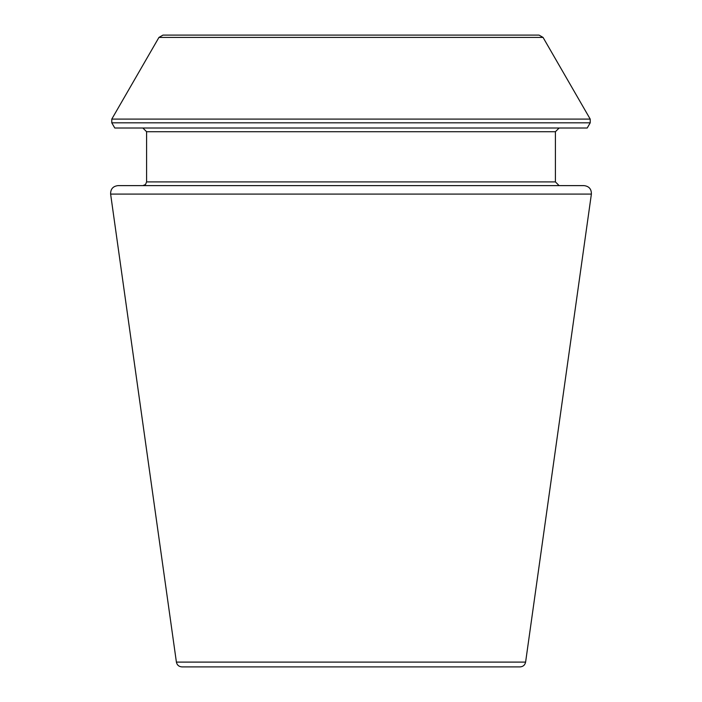 <?xml version="1.0" encoding="UTF-8"?>
<svg xmlns="http://www.w3.org/2000/svg" width="702" height="702" viewBox="0 0 702 702"><rect width="100%" height="100%" fill="white"/><g stroke="black" fill="none" stroke-linecap="round" stroke-linejoin="round"><path stroke-width="1.05" d="M591.382 194.085L525.605 662.1C524.956 665.066 523.113 666.672 520.085 666.9L181.915 666.9C178.852 666.646 177.018 665.04 176.395 662.1L110.618 194.085C110.521 189.049 112.978 186.223 117.98 185.618L584.02 185.618C589.022 186.223 591.479 189.049 591.382 194.085L110.618 194.085M590.215 122.824L587.214 128.01L114.786 128.01L111.785 122.824L111.785 119.103L590.215 119.103L590.215 122.824L111.785 122.824M559.125 185.618L555.405 181.897L555.405 131.73L559.125 128.01M543.058 37.425L158.942 37.425L162.969 35.1L539.031 35.1L543.058 37.425L590.215 119.103M525.605 662.1L176.395 662.1M555.405 131.73L146.595 131.73L142.875 128.01M555.405 181.897L146.595 181.897L146.595 131.73M146.595 181.897L145.525 184.512L142.875 185.618M158.942 37.425L111.785 119.103"/></g></svg>

